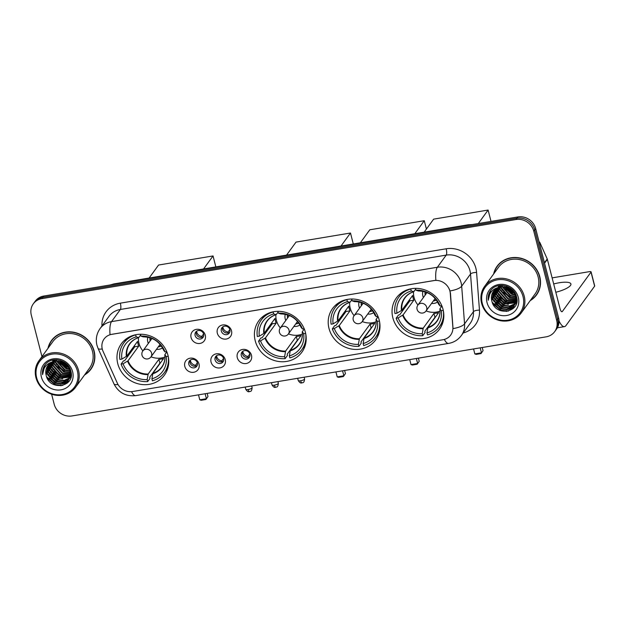 <?xml version="1.0" encoding="UTF-8"?>
<svg xmlns="http://www.w3.org/2000/svg" width="626" height="626" viewBox="0 0 626 626"><rect width="100%" height="100%" fill="white"/><g stroke="black" fill="none" stroke-linecap="round" stroke-linejoin="round"><path stroke-width="0.94" d="M255.205 340.724A26.644 24.437 -143.9 0 0 275.933 360.967A26.644 24.437 -143.9 0 0 301.849 352.219A26.644 24.437 -143.9 0 0 305.41 332.351A26.644 24.437 -143.9 0 0 284.681 312.116A26.644 24.437 -143.9 0 0 258.765 320.856A26.644 24.437 -143.9 0 0 255.205 340.724M328.994 328.415A26.644 24.437 -143.9 0 0 349.723 348.651A26.644 24.437 -143.9 0 0 375.639 339.91A26.644 24.437 -143.9 0 0 379.2 320.042A26.644 24.437 -143.9 0 0 358.471 299.799A26.644 24.437 -143.9 0 0 332.555 308.548A26.644 24.437 -143.9 0 0 328.994 328.415M392.838 317.765A26.644 24.437 -143.9 0 0 413.567 338.001A26.644 24.437 -143.9 0 0 439.483 329.253A26.644 24.437 -143.9 0 0 443.044 309.385A26.644 24.437 -143.9 0 0 422.315 289.149A26.644 24.437 -143.9 0 0 396.399 297.898A26.644 24.437 -143.9 0 0 392.838 317.765M117.766 363.659A26.644 24.437 -143.9 0 0 138.495 383.894A26.644 24.437 -143.9 0 0 164.411 375.154A26.644 24.437 -143.9 0 0 167.971 355.278A26.644 24.437 -143.9 0 0 147.243 335.043A26.644 24.437 -143.9 0 0 121.327 343.791A26.644 24.437 -143.9 0 0 117.766 363.659M199.013 364.05A7.543 6.917 36.1 0 1 193.716 372.274A7.543 6.917 36.1 0 1 184.811 366.421A7.543 6.917 36.1 0 1 190.101 358.197A7.543 6.917 36.1 0 1 199.013 364.05M188.825 364.324A4.523 4.147 -143.9 0 0 196.752 366.28A4.523 4.147 -143.9 0 0 193.833 359.465A4.523 4.147 -143.9 0 0 188.825 364.324M225.25 359.668A7.543 6.917 36.1 0 1 219.953 367.9A7.543 6.917 36.1 0 1 211.048 362.039A7.543 6.917 36.1 0 1 216.338 353.815A7.543 6.917 36.1 0 1 225.25 359.668M215.07 359.95A4.523 4.147 -143.9 0 0 222.989 361.898A4.523 4.147 -143.9 0 0 220.07 355.091A4.523 4.147 -143.9 0 0 215.07 359.95M251.488 355.294A7.543 6.917 36.1 0 1 246.198 363.518A7.543 6.917 36.1 0 1 237.285 357.665A7.543 6.917 36.1 0 1 242.583 349.441A7.543 6.917 36.1 0 1 251.488 355.294M241.307 355.568A4.523 4.147 -143.9 0 0 249.226 357.524A4.523 4.147 -143.9 0 0 246.308 350.709A4.523 4.147 -143.9 0 0 241.307 355.568M205.289 335.207A7.543 6.917 36.1 0 1 199.991 343.431A7.543 6.917 36.1 0 1 191.079 337.578A7.543 6.917 36.1 0 1 196.376 329.354A7.543 6.917 36.1 0 1 205.289 335.207M195.101 335.481A4.523 4.147 -143.9 0 0 203.027 337.43A4.523 4.147 -143.9 0 0 200.109 330.622A4.523 4.147 -143.9 0 0 195.101 335.481M231.526 330.825A7.543 6.917 36.1 0 1 226.229 339.049A7.543 6.917 36.1 0 1 217.324 333.196A7.543 6.917 36.1 0 1 222.613 324.972A7.543 6.917 36.1 0 1 231.526 330.825M221.338 331.107A4.523 4.147 -143.9 0 0 229.265 333.055A4.523 4.147 -143.9 0 0 226.346 326.248A4.523 4.147 -143.9 0 0 221.338 331.107M197.229 365.388A4.523 4.147 36.1 0 1 190.132 360.216M223.466 361.006A4.523 4.147 36.1 0 1 216.369 355.842M249.704 356.632A4.523 4.147 36.1 0 1 242.606 351.468M203.505 336.545A4.523 4.147 36.1 0 1 196.407 331.373M229.742 332.163A4.523 4.147 36.1 0 1 222.645 326.999M103.04 351.28A13.576 12.45 36.1 0 1 102.281 349.112A13.576 12.45 36.1 0 1 104.088 338.995A13.576 12.45 36.1 0 1 111.811 334.307L433.865 280.573A13.576 12.45 36.1 0 1 450.274 293.344L452.864 327.171A13.576 12.45 36.1 0 1 450.681 335.059A13.576 12.45 36.1 0 1 442.958 339.746L132.602 391.524A13.576 12.45 36.1 0 1 117.32 383.159L103.04 351.28M84.541 374.974A24.383 22.364 -143.9 0 0 90.88 369.27A24.383 22.364 -143.9 0 0 94.135 351.084A24.383 22.364 -143.9 0 0 75.167 332.562A24.383 22.364 -143.9 0 0 51.449 340.567A24.383 22.364 -143.9 0 0 47.967 348.346M89.15 370.975A24.383 22.364 -143.9 0 0 91.333 368.612M530.206 300.613A24.383 22.364 -143.9 0 0 536.537 294.909A24.383 22.364 -143.9 0 0 539.8 276.723A24.383 22.364 -143.9 0 0 520.832 258.209A24.383 22.364 -143.9 0 0 497.114 266.207A24.383 22.364 -143.9 0 0 493.624 273.985M534.815 296.614A24.383 22.364 -143.9 0 0 536.998 294.251M110.051 334.636L435.892 280.268A17.598 5.211 -99.5 0 1 437.371 267.255A20.11 18.444 36.1 0 1 461.135 282.866A20.11 18.444 36.1 0 1 461.683 286.176L464.562 323.869A20.11 18.444 36.1 0 1 461.331 335.552L470.181 323.399A20.11 18.444 -143.9 0 0 473.412 311.709L470.533 274.024A20.11 18.444 -143.9 0 0 469.977 270.714A20.11 18.444 -143.9 0 0 446.221 255.103L120.372 309.471A20.11 18.444 -143.9 0 0 108.94 316.404L100.09 328.556A20.11 18.444 36.1 0 1 111.53 321.623A17.598 5.211 80.5 0 0 110.051 334.636M51.622 394.224L54.196 404.24A15.079 13.835 -143.9 0 0 72.013 415.946L546.099 336.851A15.079 13.835 -143.9 0 0 554.675 331.647L556.561 329.057A15.079 13.835 -143.9 0 0 558.58 317.805L535.684 228.646L534.737 229.938A15.079 13.835 -143.9 0 0 516.919 218.231L42.834 297.327A15.079 13.835 -143.9 0 0 34.258 302.53A15.079 13.835 -143.9 0 1 42.834 297.327L516.919 218.231A15.079 13.835 -143.9 0 1 534.737 229.938L557.633 319.103L534.737 229.938L533.798 231.237A15.079 13.835 -143.9 0 0 515.973 219.53L41.895 298.625A15.079 13.835 -143.9 0 0 33.311 303.829A15.079 13.835 -143.9 0 0 31.3 315.074L41.958 356.593M555.622 330.348A15.079 13.835 -143.9 0 0 557.633 319.103A15.079 13.835 -143.9 0 1 555.622 330.348M449.374 289.126L450.446 293.109L453.036 328.619A17.598 5.532 -4.4 0 0 464.562 323.869L473.412 311.709A5.024 1.581 175.6 0 1 479.469 310.128A25.134 23.052 36.1 0 1 463.217 332.962M554.675 331.647A15.079 13.835 -143.9 0 0 556.686 320.402L533.798 231.237M497.6 265.573A24.383 22.364 -143.9 0 0 496.019 268.374M51.935 339.926A24.383 22.364 -143.9 0 0 50.362 342.735M535.684 228.646A15.079 13.835 -143.9 0 0 517.858 216.932L43.781 296.035A15.079 13.835 -143.9 0 0 35.205 301.239L33.311 303.829M77.374 370.968A21.62 19.821 -143.9 0 0 51.825 354.183A21.62 19.821 -143.9 0 0 36.644 377.76A21.62 19.821 -143.9 0 0 62.185 394.544A21.62 19.821 -143.9 0 0 77.374 370.968M78.555 370.482A22.622 20.744 -143.9 0 0 60.957 353.307A22.622 20.744 -143.9 0 0 38.953 360.725A22.622 20.744 -143.9 0 0 35.932 377.595A22.622 20.744 -143.9 0 0 53.523 394.779A22.622 20.744 -143.9 0 0 75.535 387.353A22.622 20.744 -143.9 0 0 78.555 370.482M75.535 387.353L89.455 368.229A22.622 20.744 -143.9 0 0 92.476 351.358A22.622 20.744 -143.9 0 0 74.877 334.182A22.622 20.744 -143.9 0 0 52.874 341.6L38.953 360.725M54.126 337.563A24.132 22.129 -143.9 0 0 52.6 339.417L51.653 340.716A24.132 22.129 -143.9 0 0 48.343 347.829M84.925 374.458A24.132 22.129 -143.9 0 0 90.676 369.121A24.132 22.129 -143.9 0 0 93.9 351.123A24.132 22.129 -143.9 0 0 75.128 332.797A24.132 22.129 -143.9 0 0 51.653 340.716M65.448 363.925L64.924 363.55M68.727 367.548L67.131 367.055L60.425 361.507M68.344 366.961L61.105 361.695M69.697 369.496L65.949 368.675L58.234 361.155M69.509 369.05L66.246 368.276L58.727 361.202M70.198 371.108L64.768 370.295L56.512 361.139M70.104 370.725L65.065 369.896L56.911 361.124M70.448 372.525L63.594 371.922L55.26 362.477L55.041 361.312M70.402 372.188L63.883 371.515L55.55 362.071L55.385 361.257M71.231 373.55L70.801 373.714M70.511 373.816L62.412 373.542L54.079 364.097L53.75 361.593M70.511 373.503L62.71 373.135L54.376 363.69L54.055 361.515M71.254 374.591L70.699 374.88M70.441 375.005L61.231 375.162L52.897 365.717L52.6 361.977M70.472 374.716L61.528 374.755L53.194 365.31L52.874 361.867M71.145 375.514L70.488 375.968M70.253 376.109L60.049 376.782L51.715 367.337L51.567 362.446M71.215 375.271L70.55 375.702M70.308 375.835L60.346 376.375L52.013 366.93L51.817 362.321M70.761 376.476L70.175 376.977M69.963 377.134L58.875 378.401L50.542 368.957L50.636 362.986M70.871 376.242L70.261 376.727M70.049 376.883L59.165 377.994L50.831 368.55L50.855 362.845M70.3 377.376L69.776 377.924M69.588 378.096L63.915 380.741L57.694 380.021L49.36 370.576L49.79 363.589M70.425 377.157L69.877 377.689M69.689 377.861L64.212 380.334L57.983 379.614L49.657 370.177L49.994 363.432M71.215 375.31L69.283 378.808M69.118 378.996L62.741 382.361L56.512 381.641L48.179 372.204L49.024 364.254M71.153 375.858L69.752 378.214M69.893 378.01L69.416 378.589M69.243 378.777L63.03 381.954L56.809 381.234L48.476 371.797L49.211 364.082M54.939 361.327A12.567 11.526 -143.9 0 0 47.795 365.662A12.567 11.526 -143.9 0 0 46.113 375.037C49.11 391.68 75.676 387.017 70.918 371.351C68.837 360.153 52.138 355.646 45.393 364.379C43.053 367.337 42.114 370.748 42.576 374.622C43.21 366.993 47.333 362.564 54.939 361.327C62.412 360.686 67.459 363.808 70.089 370.678L68.57 379.833L66.974 381.555L61.559 383.981L55.331 383.261L46.997 373.824L48.335 364.981M70.386 370.271L68.57 379.833M68.719 379.63L67.272 381.156L61.849 383.574L55.628 382.862L47.294 373.417L48.499 364.794M56.418 360.764L56.223 359.739M56.731 360.451L56.59 359.747M54.994 360.967L54.931 359.989M55.338 360.905L55.237 359.903M53.742 361.304L53.773 360.396M54.047 361.21L54.055 360.286M52.623 361.679L52.741 360.873M52.889 361.609L52.991 360.748M46.113 375.037L47.873 365.561M41.379 376.969A16.589 15.212 -143.9 0 0 60.98 389.849A16.589 15.212 -143.9 0 0 72.632 371.758A16.589 15.212 -143.9 0 0 53.03 358.878A16.589 15.212 -143.9 0 0 41.379 376.969M45.393 364.379L44.955 364.942M90.676 369.121L91.615 367.822A24.132 22.129 -143.9 0 0 92.914 365.803M42.576 374.622L45.009 364.864M62.811 385.436L55.424 384.56L46.574 376.68M67.553 382.838L61.802 383.941M59.126 383.66L56.606 382.94L47.967 375.459M69.142 381.031L66.481 381.954M66.051 382.048L62.983 382.322M60.307 382.04L57.788 381.32L49.141 373.839M61.489 380.42L58.969 379.7L50.323 372.22M62.67 378.793L60.143 378.081L51.504 370.6M63.844 377.173L61.325 376.461L52.686 368.98M67.389 372.313L64.861 371.594L56.223 364.113M69.494 369.019L67.225 368.354L58.774 361.202M68.093 366.617L61.52 361.828M61.004 361.179L60.479 360.435M61.207 385.765L55.276 384.763L47.31 378.401M67.248 383.104L60.542 384.082M56.426 383.128L49.344 377.955M68.993 381.234L66.137 382.204M65.62 382.306L61.724 382.463M57.6 381.508L50.526 376.336M58.781 379.888L51.708 374.716M59.963 378.268L52.889 373.096M61.145 376.649L54.071 371.476M64.681 371.789L57.608 366.617M67.045 368.542L59.963 363.37M68.218 366.922L61.145 361.75M168.058 367.337A25.134 23.052 -143.9 0 1 166.727 369.403L164.372 372.642A25.134 23.052 -143.9 0 1 152.408 380.804L151.899 378.816A23.029 21.112 -143.9 0 0 166.211 356.601L164.865 354.652L166.86 351.914M160.193 363.213A23.882 21.902 36.1 0 1 159.88 363.229L149.731 377.173L150.037 378.347L147.673 381.594A25.134 23.052 -143.9 0 1 121.092 364.129L123.087 363.792A23.029 21.112 -143.9 0 0 147.165 379.606L148.166 374.019L158.871 359.308A19.703 18.076 -143.9 0 0 163.605 358.518L152.9 373.229L151.899 378.816M127.641 337.915A25.134 23.052 -143.9 0 0 126.084 339.816L123.729 343.056A25.134 23.052 -143.9 0 1 135.685 334.894L136.194 336.882A23.029 21.112 -143.9 0 0 121.882 359.097L126.835 356.1L137.54 341.397A19.703 18.076 -143.9 0 0 137.986 343.768A19.703 18.076 -143.9 0 0 138.745 346.092L128.04 360.795L123.087 363.792M121.092 364.129L123.447 360.889L124.637 360.686L134.786 346.749A23.882 21.902 36.1 0 1 134.418 345.677M164.372 372.642A25.134 23.052 -143.9 0 0 168.237 356.437M166.735 351.616L165.006 351.906A23.029 21.112 -143.9 0 0 140.928 336.092L140.459 334.253M166.211 356.601L168.206 356.264M147.165 379.606L147.673 381.594M140.928 336.092L143.229 336.858A19.946 18.287 -143.9 0 1 163.636 350.263L165.006 351.906M152.713 373.792A19.946 18.287 -143.9 0 0 164.841 354.958L164.865 354.652M123.729 343.056A25.134 23.052 -143.9 0 0 119.887 359.434L121.882 359.097M140.647 334.98L138.8 337.524L136.194 336.882M138.8 337.524L138.487 337.649A19.946 18.287 -143.9 0 0 126.358 356.484M134.786 346.749L138.745 346.092M158.871 359.308L159.88 363.229M164.935 356.984A18.905 17.332 36.1 0 1 151.023 356.812M142.892 350.896A18.905 17.332 36.1 0 1 138.98 343.314A18.905 17.332 36.1 0 1 138.456 337.704M147.846 337.218A9.554 8.756 -143.9 0 0 147.791 341.851A9.554 8.756 -143.9 0 0 148.339 343.408M150.068 337.774A7.543 6.917 -143.9 0 0 150.162 340.88A7.543 6.917 -143.9 0 0 150.162 340.904M156.469 349.324A9.554 8.756 -143.9 0 0 162.517 347.899M158.292 346.82A7.543 6.917 -143.9 0 0 161.305 345.951M150.396 340.583A7.543 6.917 36.1 0 1 150.396 340.56A7.543 6.917 36.1 0 1 150.232 337.821M161.203 345.81A7.543 6.917 36.1 0 1 158.527 346.499M149.113 278.038L158.574 265.033L213.043 255.948L215.853 266.903M213.043 255.948L203.575 268.945M198.497 394.849L199.772 399.818L206.4 398.715L205.125 393.738M199.772 399.818L201.196 400.272L205.931 399.482L207.981 396.54L207.175 393.394M205.931 399.482L207.981 396.54M305.504 344.402A25.134 23.052 -143.9 0 1 304.173 346.468L301.81 349.715A25.134 23.052 -143.9 0 1 289.854 357.869L289.345 355.889A23.029 21.112 -143.9 0 0 303.657 333.666L302.303 331.717L304.299 328.979M297.632 340.278A23.882 21.902 36.1 0 1 297.319 340.301L287.17 354.238L287.475 355.419L285.12 358.659A25.134 23.052 -143.9 0 1 258.53 341.193L260.533 340.865A23.029 21.112 -143.9 0 0 284.603 356.679L285.605 351.084L296.309 336.381A19.703 18.076 -143.9 0 0 301.051 335.591L290.339 350.294L289.345 355.889M265.088 314.98A25.134 23.052 -143.9 0 0 263.53 316.881L261.167 320.121A25.134 23.052 -143.9 0 1 273.124 311.967L273.632 313.947A23.029 21.112 -143.9 0 0 259.328 336.17L264.274 333.173L274.978 318.462A19.703 18.076 -143.9 0 0 275.432 320.833A19.703 18.076 -143.9 0 0 276.183 323.157L265.479 337.86L260.533 340.865M258.53 341.193L260.893 337.954L262.083 337.758L272.224 323.814A23.882 21.902 36.1 0 1 271.856 322.75M301.81 349.715A25.134 23.052 -143.9 0 0 305.676 333.501M304.173 328.689L302.452 328.971A23.029 21.112 -143.9 0 0 278.374 313.156L277.897 311.318M303.657 333.666L305.644 333.337M284.603 356.679L285.12 358.659M278.374 313.156L280.667 313.923A19.946 18.287 -143.9 0 1 301.075 327.328L302.452 328.971M290.151 350.857A19.946 18.287 -143.9 0 0 302.28 332.023L302.303 331.717M261.167 320.121A25.134 23.052 -143.9 0 0 257.325 336.506L259.328 336.17M278.085 312.053L276.238 314.596L273.632 313.947M276.238 314.596L275.933 314.714A19.946 18.287 -143.9 0 0 263.804 333.548M272.224 323.814L276.183 323.157M296.309 336.381L297.319 340.301M302.374 334.049A18.905 17.332 36.1 0 1 288.461 333.885M280.331 327.969A18.905 17.332 36.1 0 1 276.426 320.387A18.905 17.332 36.1 0 1 275.894 314.776M285.284 314.283A9.554 8.756 -143.9 0 0 285.229 318.916A9.554 8.756 -143.9 0 0 285.785 320.481M287.506 314.839A7.543 6.917 -143.9 0 0 287.6 317.953A7.543 6.917 -143.9 0 0 287.608 317.977M293.915 326.396A9.554 8.756 -143.9 0 0 299.956 324.964M295.73 323.892A7.543 6.917 -143.9 0 0 298.751 323.024M287.843 317.648A7.543 6.917 36.1 0 1 287.835 317.625A7.543 6.917 36.1 0 1 287.678 314.894M298.641 322.875A7.543 6.917 36.1 0 1 295.973 323.564M286.551 255.103L296.02 242.105L350.482 233.013L353.291 243.968M350.482 233.013L341.014 246.018M335.935 371.914L337.211 376.883L343.846 375.78L342.563 370.811M337.211 376.883L338.635 377.345L343.369 376.555L345.427 373.612L344.613 370.467M343.369 376.555L345.427 373.612M379.286 332.093A25.134 23.052 -143.9 0 1 377.955 334.159L375.6 337.398A25.134 23.052 -143.9 0 1 363.643 345.56L363.127 343.572A23.029 21.112 -143.9 0 0 377.439 321.357L376.093 319.409L378.088 316.67M371.421 327.969A23.882 21.902 36.1 0 1 371.108 327.993L360.959 341.929L361.265 343.111L358.901 346.35A25.134 23.052 -143.9 0 1 332.32 328.885L334.315 328.548A23.029 21.112 -143.9 0 0 358.393 344.363L359.394 338.776L370.099 324.065A19.703 18.076 -143.9 0 0 374.833 323.274L364.129 337.985L363.127 343.572M338.877 302.671A25.134 23.052 -143.9 0 0 337.312 304.572L334.957 307.812A25.134 23.052 -143.9 0 1 346.914 299.658L347.422 301.638A23.029 21.112 -143.9 0 0 333.11 323.861L338.063 320.856L348.768 306.153A19.703 18.076 -143.9 0 0 349.214 308.524A19.703 18.076 -143.9 0 0 349.973 310.848L339.269 325.551L334.315 328.548M332.32 328.885L334.675 325.645L335.865 325.442L346.014 311.505A23.882 21.902 36.1 0 1 345.646 310.441M375.6 337.398A25.134 23.052 -143.9 0 0 379.466 321.193M377.963 316.373L376.234 316.662A23.029 21.112 -143.9 0 0 352.156 300.848L351.687 299.009M377.439 321.357L379.434 321.021M358.393 344.363L358.901 346.35M352.156 300.848L354.457 301.615A19.946 18.287 -143.9 0 1 374.864 315.019L376.234 316.662M363.941 338.549A19.946 18.287 -143.9 0 0 376.07 319.714L376.093 319.409M334.957 307.812A25.134 23.052 -143.9 0 0 331.115 324.19L333.11 323.861M351.875 299.737L350.028 302.28L347.422 301.638M350.028 302.28L349.723 302.405A19.946 18.287 -143.9 0 0 337.586 321.24M346.014 311.505L349.973 310.848M370.099 324.065L371.108 327.993M376.163 321.741A18.905 17.332 36.1 0 1 362.251 321.568M354.12 315.653A18.905 17.332 36.1 0 1 350.208 308.07A18.905 17.332 36.1 0 1 349.684 302.468M359.074 301.975A9.554 8.756 -143.9 0 0 359.019 306.607A9.554 8.756 -143.9 0 0 359.574 308.164M361.296 302.53A7.543 6.917 -143.9 0 0 361.39 305.637A7.543 6.917 -143.9 0 0 361.39 305.66M367.697 314.08A9.554 8.756 -143.9 0 0 373.745 312.656M369.52 311.584A7.543 6.917 -143.9 0 0 372.533 310.715M361.632 305.339A7.543 6.917 36.1 0 1 361.625 305.316A7.543 6.917 36.1 0 1 361.468 302.585M372.431 310.566A7.543 6.917 36.1 0 1 369.755 311.255M360.341 242.794L369.802 229.789L424.272 220.704L426.416 229.069M424.272 220.704L414.803 233.701M409.725 359.606L411 364.575L417.628 363.471L416.353 358.495M411 364.575L412.424 365.028L417.159 364.238L419.209 361.296L418.403 358.158M417.159 364.238L419.209 361.296M443.13 321.435A25.134 23.052 -143.9 0 1 441.8 323.509L439.444 326.749A25.134 23.052 -143.9 0 1 427.48 334.902L426.971 332.922A23.029 21.112 -143.9 0 0 441.283 310.707L439.937 308.759L441.925 306.02M435.266 317.319A23.882 21.902 36.1 0 1 434.945 317.335L424.804 331.279L425.109 332.453L422.746 335.692A25.134 23.052 -143.9 0 1 396.156 318.235L398.159 317.898A23.029 21.112 -143.9 0 0 422.237 333.713L423.239 328.118L433.943 313.415A19.703 18.076 -143.9 0 0 438.677 312.624L427.973 327.335L426.971 332.922M402.714 292.021A25.134 23.052 -143.9 0 0 401.156 293.923L398.793 297.162A25.134 23.052 -143.9 0 1 410.758 289.001L411.266 290.988A23.029 21.112 -143.9 0 0 396.954 313.203L401.9 310.206L412.612 295.503A19.703 18.076 -143.9 0 0 413.058 297.874A19.703 18.076 -143.9 0 0 413.817 300.19L403.105 314.901L398.159 317.898M396.156 318.235L398.519 314.988L399.709 314.792L409.858 300.856A23.882 21.902 36.1 0 1 409.49 299.784M439.444 326.749A25.134 23.052 -143.9 0 0 443.31 310.543M441.807 305.723L440.078 306.012A23.029 21.112 -143.9 0 0 416 290.198L415.531 288.351M441.283 310.707L443.271 310.371M422.237 333.713L422.746 335.692M416 290.198L418.293 290.957A19.946 18.287 -143.9 0 1 438.709 304.369L440.078 306.012M427.777 327.899A19.946 18.287 -143.9 0 0 439.914 309.064L439.937 308.759M398.793 297.162A25.134 23.052 -143.9 0 0 394.959 313.54L396.954 313.203M415.719 289.087L413.864 291.63L411.266 290.988M413.864 291.63L413.559 291.747A19.946 18.287 -143.9 0 0 401.43 310.59M409.858 300.856L413.817 300.19M433.943 313.415L434.945 317.335M440.008 311.091A18.905 17.332 36.1 0 1 426.095 310.919M417.965 305.003A18.905 17.332 36.1 0 1 414.052 297.42A18.905 17.332 36.1 0 1 413.528 291.81M422.918 291.325A9.554 8.756 -143.9 0 0 422.863 295.949A9.554 8.756 -143.9 0 0 423.411 297.514M425.132 291.873A7.543 6.917 -143.9 0 0 425.226 294.987A7.543 6.917 -143.9 0 0 425.234 295.01M431.541 303.43A9.554 8.756 -143.9 0 0 437.59 302.006M433.364 300.926A7.543 6.917 -143.9 0 0 436.377 300.057M425.469 294.69A7.543 6.917 36.1 0 1 425.469 294.666A7.543 6.917 36.1 0 1 425.304 291.927M436.275 299.917A7.543 6.917 36.1 0 1 433.599 300.605M424.185 232.136L433.646 219.139L488.108 210.054L491.027 221.408M488.108 210.054L478.295 223.537M473.569 348.948L474.844 353.925L481.472 352.814L480.197 347.845M474.844 353.925L476.269 354.379L481.003 353.588L483.053 350.646L482.247 347.5M481.003 353.588L483.053 350.646M196.603 331.224A5.532 5.071 -143.9 0 0 196.752 332.077A5.532 5.071 -143.9 0 0 201.815 336.405L203.599 333.955M201.822 337.336L201.815 336.405M222.84 326.85A5.532 5.071 -143.9 0 0 222.989 327.695A5.532 5.071 -143.9 0 0 228.052 332.03L229.836 329.581M228.06 332.962L228.052 332.03M190.327 360.067A5.532 5.071 -143.9 0 0 190.476 360.92A5.532 5.071 -143.9 0 0 195.539 365.255L197.323 362.798M195.547 366.179L195.539 365.255M216.573 355.693A5.532 5.071 -143.9 0 0 216.713 356.538A5.532 5.071 -143.9 0 0 221.776 360.873L223.56 358.424M221.792 361.805L221.776 360.873M242.81 351.311A5.532 5.071 -143.9 0 0 242.951 352.164A5.532 5.071 -143.9 0 0 248.013 356.499L249.797 354.042M248.029 357.423L248.013 356.499M555.818 292.264A16.088 4.296 -14.4 0 0 570.92 283.961A16.088 4.296 -14.4 0 0 559.112 282.78A16.088 4.296 -14.4 0 0 553.689 283.961M559.018 320.856A20.11 5.963 80.5 0 0 564.456 326.623A20.11 5.963 80.5 0 0 565.967 325.559L594.63 286.176L591.022 272.099L562.351 311.482A5.024 1.487 -99.5 0 1 561.976 311.748A5.024 1.487 -99.5 0 1 559.965 308.407L547.367 259.344L544.557 263.202M591.022 272.099A2.512 0.673 -14.4 0 0 591.085 271.872L594.7 285.949A2.512 0.673 165.6 0 1 594.63 286.176M591.085 271.872A2.512 0.673 -14.4 0 0 589.238 271.684L552.124 277.874M539.025 241.667A2.512 2.308 36.1 0 1 539.995 242.802L547.226 258.937A2.512 2.308 36.1 0 1 547.367 259.344M523.031 296.607A21.62 19.821 -143.9 0 0 497.49 279.83A21.62 19.821 -143.9 0 0 482.302 303.407A21.62 19.821 -143.9 0 0 507.85 320.183A21.62 19.821 -143.9 0 0 523.031 296.607M524.22 296.129A22.622 20.744 -143.9 0 0 506.622 278.946A22.622 20.744 -143.9 0 0 484.618 286.372A22.622 20.744 -143.9 0 0 481.59 303.242A22.622 20.744 -143.9 0 0 499.188 320.426A22.622 20.744 -143.9 0 0 521.192 313A22.622 20.744 -143.9 0 0 524.22 296.129M521.192 313L535.12 293.876A22.622 20.744 -143.9 0 0 538.141 277.005A22.622 20.744 -143.9 0 0 520.542 259.821A22.622 20.744 -143.9 0 0 498.539 267.247L484.618 286.372M499.783 263.21A24.132 22.129 -143.9 0 0 498.265 265.064L497.318 266.355A24.132 22.129 -143.9 0 0 494.008 273.468M530.582 300.097A24.132 22.129 -143.9 0 0 536.333 294.76A24.132 22.129 -143.9 0 0 539.557 276.762A24.132 22.129 -143.9 0 0 520.793 258.436A24.132 22.129 -143.9 0 0 497.318 266.355M511.106 289.572L510.581 289.189M514.384 293.187L512.796 292.702L506.09 287.146M514.009 292.6L506.77 287.342M515.355 295.136L511.614 294.322L503.899 286.794M515.175 294.69L511.912 293.915L504.392 286.841M515.863 296.747L510.433 295.941L502.169 286.778M515.769 296.364L510.73 295.535L502.576 286.763M516.114 298.172L509.251 297.561L500.925 288.116L500.706 286.951M516.067 297.827L509.548 297.154L501.215 287.71L501.05 286.896M516.896 299.197L516.466 299.361M516.176 299.463L508.077 299.181L499.744 289.736L499.415 287.232M516.176 299.15L508.367 298.774L500.041 289.337L499.72 287.154M516.912 300.237L516.364 300.527M516.106 300.644L506.896 300.801L498.562 291.356L498.265 287.616M516.137 300.355L507.193 300.394L498.859 290.957L498.539 287.514M516.81 301.153L516.153 301.607M515.918 301.748L505.714 302.421L497.38 292.984L497.232 288.085M516.88 300.91L516.215 301.341M515.973 301.482L506.011 302.022L497.678 292.577L497.482 287.96M516.427 302.115L515.84 302.616M515.628 302.781L504.533 304.04L496.207 294.603L496.293 288.625M516.536 301.881L515.926 302.374M515.707 302.53L504.83 303.641L496.496 294.197L496.52 288.484M515.965 303.015L515.433 303.563M515.253 303.735L509.58 306.38L503.359 305.668L495.025 296.223L495.448 289.228M516.09 302.796L515.542 303.336M515.355 303.5L509.877 305.981L503.648 305.261L495.315 295.816L495.651 289.071M516.88 300.95L514.948 304.447M514.783 304.635L508.398 308.008L502.177 307.288L493.844 297.843L494.689 289.901M516.818 301.497L515.417 303.853M515.558 303.649L515.081 304.228M514.908 304.416L508.695 307.601L502.475 306.881L494.141 297.436L494.869 289.728M500.604 286.974A12.567 11.526 -143.9 0 0 493.46 291.309A12.567 11.526 -143.9 0 0 491.778 300.676C494.775 317.319 521.341 312.664 516.583 296.99C514.502 285.8 497.803 281.285 491.05 290.018C488.718 292.976 487.779 296.388 488.241 300.261C488.875 292.632 492.998 288.203 500.604 286.974C508.077 286.332 513.124 289.447 515.754 296.325L514.236 305.472L512.639 307.202L507.224 309.627L500.996 308.908L492.662 299.463L494 290.62M516.051 295.918L514.236 305.472M514.376 305.269L512.937 306.795L507.514 309.221L501.293 308.501L492.959 299.056L494.164 290.433M502.083 286.403L501.888 285.378M502.396 286.09L502.255 285.393M500.659 286.614L500.597 285.636M500.996 286.551L500.902 285.55M499.407 286.943L499.438 286.035M499.712 286.849L499.72 285.925M498.288 287.318L498.398 286.52M498.554 287.248L498.648 286.387M491.778 300.676L493.538 291.2M487.044 302.616A16.589 15.212 -143.9 0 0 506.645 315.496A16.589 15.212 -143.9 0 0 518.297 297.397A16.589 15.212 -143.9 0 0 498.695 284.525A16.589 15.212 -143.9 0 0 487.044 302.616M491.05 290.018L490.612 290.589M536.333 294.76L537.28 293.461A24.132 22.129 -143.9 0 0 538.579 291.442M488.241 300.261L490.674 290.503M508.476 311.083L501.09 310.206L492.239 302.327M513.21 308.485L507.467 309.588M504.791 309.299L502.271 308.587L493.632 301.106M514.807 306.677L512.146 307.601M511.716 307.695L508.648 307.969M505.972 307.679L503.453 306.967L494.806 299.478M507.154 306.059L504.626 305.339L495.988 297.859M508.328 304.439L505.808 303.72L497.169 296.239M509.509 302.82L506.99 302.1L498.351 294.619M513.054 297.953L510.526 297.24L501.888 289.76M515.159 294.666L512.89 294.001L504.431 286.849M513.758 292.256L507.185 287.475M506.669 286.818L506.144 286.074M506.872 311.404L500.941 310.41L492.975 304.04M512.913 308.751L506.207 309.729M502.083 308.774L495.01 303.602M514.658 306.873L511.802 307.843M511.285 307.945L507.389 308.109M503.265 307.155L496.191 301.982M504.446 305.535L497.373 300.363M505.628 303.915L498.554 298.735M506.81 302.288L499.728 297.115M510.346 297.428L503.273 292.256M512.702 294.189L505.628 289.016M513.883 292.569L506.81 287.397M446.189 248.788A5.024 1.487 -99.5 0 1 446.221 255.103L437.371 267.255L111.53 321.623L120.372 309.471A5.024 1.487 -99.5 0 0 120.349 303.156L446.189 248.788A25.134 23.052 36.1 0 1 475.893 268.304A25.134 23.052 36.1 0 1 476.582 272.435L479.469 310.128M100.09 328.556C96.561 333.642 95.512 339.175 96.936 345.169L98.063 348.385A17.598 3.717 -24.1 0 0 102.241 348.972M444.335 339.433A17.598 5.211 80.5 0 0 448.568 343.424C453.842 342.477 458.099 339.855 461.331 335.552M448.568 343.424L135.756 395.616A17.598 5.211 -99.5 0 1 131.53 391.657M135.756 395.616C125.842 396.626 118.58 392.721 113.971 383.902A17.598 3.717 -24.1 0 0 118.017 384.513M450.055 290.941A17.598 5.532 -4.4 0 0 461.683 286.176L470.533 274.024A5.024 1.581 175.6 0 1 476.582 272.435M101.975 325.966A25.134 23.052 36.1 0 1 120.349 303.156M515.973 219.53L517.858 216.932M41.895 298.625L43.781 296.035M556.686 320.402L558.58 317.805M468.271 225.211A20.11 18.444 -143.9 0 0 467.434 225.329L113.173 284.439A20.11 18.444 -143.9 0 0 112.351 284.595M113.157 284.454L113.173 284.439A10.055 2.981 -99.5 0 1 113.932 283.907L468.185 224.797A10.055 2.981 -99.5 0 0 467.434 225.329L467.419 225.352M152.9 373.229A19.703 18.076 -143.9 0 0 161.782 366.977C164.294 363.456 165.303 359.418 164.794 354.856M128.04 360.795A19.703 18.076 -143.9 0 0 148.166 374.019M127.563 361.171A19.946 18.287 -143.9 0 0 147.971 374.583M138.636 337.649C134.989 338.791 132.078 340.834 129.918 343.776A19.703 18.076 -143.9 0 0 126.835 356.1M151.954 338.455L142.814 350.998A5.024 4.609 36.1 0 1 145.678 349.269A5.024 4.609 36.1 0 1 151.617 353.166A5.024 4.609 36.1 0 1 150.944 356.922L160.076 344.37M290.339 350.294A19.703 18.076 -143.9 0 0 299.22 344.042C301.74 340.528 302.741 336.483 302.233 331.921M265.479 337.86A19.703 18.076 -143.9 0 0 285.605 351.084M265.009 338.243A19.946 18.287 -143.9 0 0 285.417 351.648M276.074 314.721C272.427 315.864 269.524 317.906 267.357 320.848A19.703 18.076 -143.9 0 0 264.274 333.173M289.392 315.52L280.252 328.071A5.024 4.609 36.1 0 1 283.116 326.334A5.024 4.609 36.1 0 1 289.055 330.238A5.024 4.609 36.1 0 1 288.383 333.987L297.522 321.435M364.129 337.985A19.703 18.076 -143.9 0 0 373.01 331.733C375.522 328.212 376.531 324.174 376.023 319.612M339.269 325.551A19.703 18.076 -143.9 0 0 359.394 338.776M338.791 325.935A19.946 18.287 -143.9 0 0 359.199 339.339M349.864 302.405C346.217 303.555 343.306 305.598 341.147 308.532A19.703 18.076 -143.9 0 0 338.063 320.856M363.182 303.211L354.042 315.754A5.024 4.609 36.1 0 1 356.906 314.025A5.024 4.609 36.1 0 1 362.845 317.93A5.024 4.609 36.1 0 1 362.172 321.678L371.304 309.127M427.973 327.335A19.703 18.076 -143.9 0 0 436.854 321.075C439.366 317.562 440.375 313.524 439.867 308.962M403.105 314.901A19.703 18.076 -143.9 0 0 423.239 328.118M402.635 315.277A19.946 18.287 -143.9 0 0 423.043 328.689M413.708 291.755C410.061 292.898 407.15 294.94 404.991 297.882A19.703 18.076 -143.9 0 0 401.9 310.206M427.018 292.561L417.886 305.105A5.024 4.609 36.1 0 1 420.742 303.375A5.024 4.609 36.1 0 1 426.689 307.272A5.024 4.609 36.1 0 1 426.016 311.02L435.148 298.477M248.178 389.513A3.271 0.869 165.6 0 1 245.775 389.27C248.17 393.018 249.171 391.367 249.484 391.68A3.271 0.97 -99.5 0 1 248.178 389.513A3.271 0.869 165.6 0 0 252.106 387.643L251.675 385.976M274.415 385.131A3.271 0.869 165.6 0 1 272.013 384.896C274.407 388.644 275.409 386.993 275.722 387.306A3.271 0.97 -99.5 0 1 274.415 385.131A3.271 0.869 165.6 0 0 278.343 383.269L277.913 381.594M300.652 380.757A3.271 0.869 165.6 0 1 298.25 380.514C300.644 384.262 301.654 382.611 301.959 382.924A3.271 0.97 -99.5 0 1 300.652 380.757A3.271 0.869 165.6 0 0 304.58 378.886L304.158 377.22M562.351 311.482L561.53 311.623M544.448 262.764L547.226 258.937M539.995 242.802L539.495 243.491M98.063 348.385L113.971 383.902M110.043 284.979L113.932 283.907M472.254 224.546L468.185 224.797M163.605 350.208C159.552 341.522 152.791 337.078 143.315 336.866M142.814 350.998A5.024 5.024 0 0 0 147.705 358.917A5.024 5.024 0 0 0 150.944 356.922M301.043 327.273C296.99 318.587 290.229 314.142 280.761 313.939M280.252 328.071A5.024 5.024 0 0 0 285.151 335.99A5.024 5.024 0 0 0 288.383 333.987M374.833 314.964C370.78 306.278 364.019 301.834 354.543 301.63M354.042 315.754A5.024 5.024 0 0 0 358.933 323.673A5.024 5.024 0 0 0 362.172 321.678M438.67 304.314C434.616 295.628 427.855 291.184 418.387 290.973M417.886 305.105A5.024 5.024 0 0 0 422.777 313.023A5.024 5.024 0 0 0 426.016 311.02M245.775 389.27L245.212 387.048M252.106 387.643C251.66 392.588 250.103 390.976 249.484 391.68M272.013 384.896L271.449 382.674M278.343 383.269C277.897 388.206 276.34 386.594 275.722 387.306M298.25 380.514L297.686 378.3M304.58 378.886C304.134 383.832 302.577 382.22 301.959 382.924M564.456 326.623L557.367 327.805"/></g></svg>
